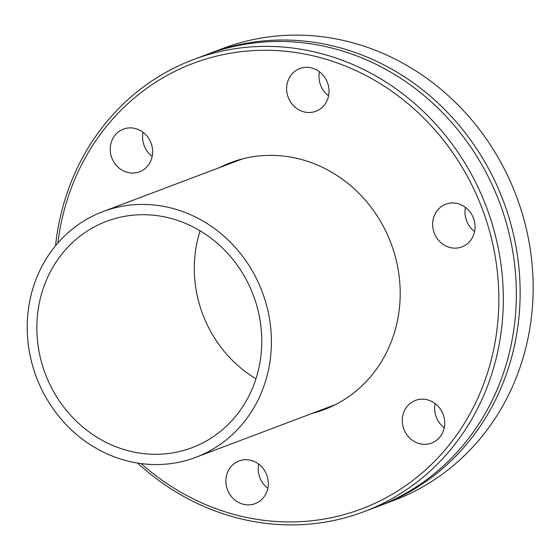 <?xml version="1.0" encoding="UTF-8"?>
<svg xmlns="http://www.w3.org/2000/svg" width="560" height="560" viewBox="0 0 560 560"><rect width="100%" height="100%" fill="white"/><g stroke="black" fill="none" stroke-linecap="round" stroke-linejoin="round"><path stroke-width="0.84" d="M208.292 53.977A241.605 222.068 69.3 0 1 210.196 53.249A241.605 222.068 69.3 0 1 331.709 45.661A241.605 222.068 69.3 0 1 518.686 265.342A241.605 222.068 69.3 0 1 380.891 505.309A241.605 222.068 69.3 0 1 378.98 506.023M129.647 461.503A131.348 120.722 69.3 0 1 28 342.076A131.348 120.722 69.3 0 1 102.907 211.617A131.348 120.722 69.3 0 1 168.966 207.494A131.348 120.722 69.3 0 1 270.613 326.921A131.348 120.722 69.3 0 1 195.706 457.373A131.348 120.722 69.3 0 1 129.647 461.503M426.902 399.686A22.813 20.965 69.3 0 1 444.556 420.427A22.813 20.965 69.3 0 1 431.543 443.086A22.813 20.965 69.3 0 1 420.07 443.807A22.813 20.965 69.3 0 1 402.416 423.059A22.813 20.965 69.3 0 1 415.429 400.407A22.813 20.965 69.3 0 1 426.902 399.686M457.275 203.497A22.813 20.965 69.3 0 1 474.929 224.238A22.813 20.965 69.3 0 1 461.916 246.897A22.813 20.965 69.3 0 1 450.443 247.618A22.813 20.965 69.3 0 1 432.789 226.87A22.813 20.965 69.3 0 1 445.802 204.218A22.813 20.965 69.3 0 1 457.275 203.497M311.248 67.858A22.813 20.965 69.3 0 1 328.902 88.606A22.813 20.965 69.3 0 1 315.889 111.265A22.813 20.965 69.3 0 1 304.416 111.979A22.813 20.965 69.3 0 1 286.762 91.238A22.813 20.965 69.3 0 1 299.775 68.579A22.813 20.965 69.3 0 1 311.248 67.858M134.848 128.415A22.813 20.965 69.3 0 1 152.502 149.156A22.813 20.965 69.3 0 1 139.489 171.815A22.813 20.965 69.3 0 1 128.016 172.529A22.813 20.965 69.3 0 1 110.362 151.788A22.813 20.965 69.3 0 1 123.375 129.129A22.813 20.965 69.3 0 1 134.848 128.415M250.502 460.236A22.813 20.965 69.3 0 1 268.156 480.984A22.813 20.965 69.3 0 1 255.143 503.643A22.813 20.965 69.3 0 1 243.67 504.357A22.813 20.965 69.3 0 1 226.016 483.616A22.813 20.965 69.3 0 1 239.029 460.957A22.813 20.965 69.3 0 1 250.502 460.236M57.883 242.991A238.154 218.897 69.3 0 1 313.11 55.832A238.154 218.897 69.3 0 1 495.957 336.994A238.154 218.897 69.3 0 1 241.808 516.39A238.154 218.897 69.3 0 1 141.183 463.596M55.531 245.763A241.605 222.068 69.3 0 1 193.382 59.598A241.605 222.068 69.3 0 1 314.902 52.003A241.605 222.068 69.3 0 1 501.872 271.691A241.605 222.068 69.3 0 1 364.084 511.658A241.605 222.068 69.3 0 1 242.564 519.253A241.605 222.068 69.3 0 1 137.585 463.071M364.084 511.658L377.076 506.751A241.605 222.068 -110.7 0 0 514.871 266.784A241.605 222.068 -110.7 0 0 327.894 47.096A241.605 222.068 -110.7 0 0 206.381 54.691L193.382 59.598M312.256 413.371A132.041 121.359 -110.7 0 0 324.1 409.633A132.041 121.359 -110.7 0 0 399.406 278.488A132.041 121.359 -110.7 0 0 297.227 158.438A132.041 121.359 -110.7 0 0 230.818 162.582A132.041 121.359 -110.7 0 0 219.457 167.615M332.381 405.769A132.041 121.359 -110.7 0 0 333.984 405.349M210.196 53.249L223.195 48.342A241.605 222.068 69.3 0 1 344.708 40.747A241.605 222.068 69.3 0 1 448 95.396L453.362 100.373A241.605 222.068 69.3 0 1 393.89 500.402L380.891 505.309M131.201 451.479A120.974 111.195 -110.7 0 0 192.045 447.678A120.974 111.195 -110.7 0 0 261.037 327.516A120.974 111.195 -110.7 0 0 167.419 217.518A120.974 111.195 -110.7 0 0 106.575 221.319A120.974 111.195 -110.7 0 0 37.576 341.474A120.974 111.195 -110.7 0 0 131.201 451.479M328.566 95.879A22.813 20.965 69.3 0 1 319.452 71.743M152.166 156.429A22.813 20.965 69.3 0 1 143.052 132.293M200.095 230.79A120.974 111.195 -110.7 0 0 255.969 378.749M444.22 427.707A22.813 20.965 69.3 0 1 435.106 403.571M474.593 231.518A22.813 20.965 69.3 0 1 465.479 207.382M267.82 488.257A22.813 20.965 69.3 0 1 258.706 464.121M241.066 159.271A132.041 121.359 -110.7 0 0 239.582 160.013M102.907 211.617L242.662 158.851M195.706 457.373L335.461 404.607"/></g></svg>
